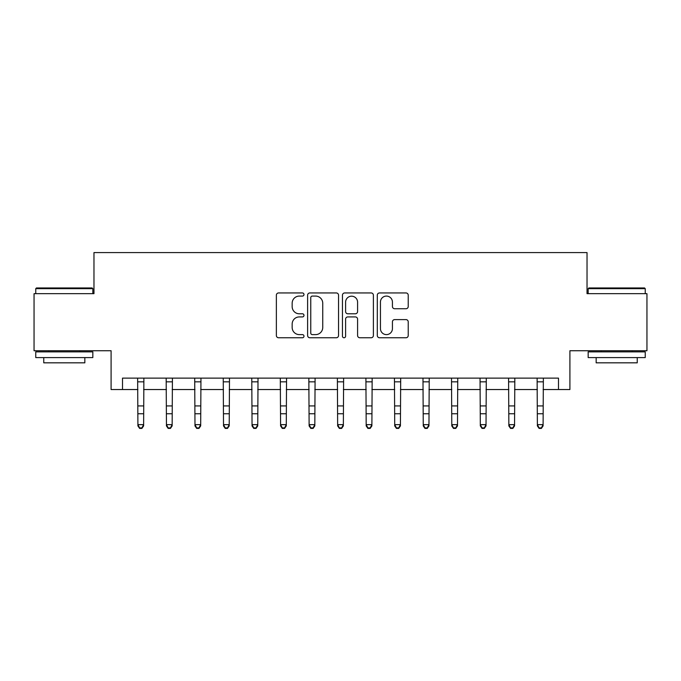 <?xml version="1.0" encoding="UTF-8"?>
<svg xmlns="http://www.w3.org/2000/svg" width="681" height="681" viewBox="0 0 681 681"><rect width="100%" height="100%" fill="white"/><g stroke="black" fill="none" stroke-linecap="round" stroke-linejoin="round"><path stroke-width="1.02" d="M303.981 294.515A1.566 1.566 0 0 0 302.407 292.949L278.606 292.949A2.239 2.239 0 0 0 276.367 295.188L276.367 335.52A2.239 2.239 0 0 0 278.606 337.759L302.407 337.759A1.566 1.566 0 0 0 303.981 336.193A1.566 1.566 0 0 0 302.407 334.618L299.325 334.618A7.168 7.168 0 0 1 292.158 327.45L292.158 324.088A7.168 7.168 0 0 1 299.325 316.92L302.407 316.92A1.566 1.566 0 0 0 303.981 315.354A1.566 1.566 0 0 0 302.407 313.788L299.325 313.788A7.168 7.168 0 0 1 292.158 306.612L292.158 303.249A7.168 7.168 0 0 1 299.325 296.082L302.407 296.082A1.566 1.566 0 0 0 303.981 294.515M405.978 308.74A2.239 2.239 0 0 0 408.225 306.501L408.225 295.188A2.239 2.239 0 0 0 405.978 292.949L379.538 292.949A2.239 2.239 0 0 0 377.3 295.188L377.3 335.52A2.239 2.239 0 0 0 379.538 337.759L405.978 337.759A2.239 2.239 0 0 0 408.225 335.52L408.225 321.849A2.239 2.239 0 0 0 405.978 319.61L394.665 319.61A2.239 2.239 0 0 0 392.426 321.849L392.426 328.625A5.993 5.993 0 0 1 386.433 334.618A5.993 5.993 0 0 1 380.441 328.625L380.441 302.075A5.993 5.993 0 0 1 386.433 296.082A5.993 5.993 0 0 1 392.426 302.075L392.426 306.501A2.239 2.239 0 0 0 394.665 308.74L405.978 308.74M122.503 389.541L122.503 378.125L558.497 378.125L558.497 389.541L569.912 389.541L569.912 350.732L646.95 350.732L646.95 293.664L587.031 293.664L587.031 252.583L93.969 252.583L93.969 293.664L34.05 293.664L34.05 350.732L111.088 350.732L111.088 389.541L137.911 389.541M338.542 295.188A2.239 2.239 0 0 0 336.295 292.949L309.864 292.949A2.239 2.239 0 0 0 307.616 295.188L307.616 335.52A2.239 2.239 0 0 0 309.864 337.759L336.295 337.759A2.239 2.239 0 0 0 338.542 335.52L338.542 295.188M344.705 292.949L371.136 292.949A2.239 2.239 0 0 1 373.384 295.188L373.384 335.52A2.239 2.239 0 0 1 371.136 337.759L359.823 337.759A2.239 2.239 0 0 1 357.585 335.52L357.585 319.159A2.239 2.239 0 0 0 355.346 316.92L347.838 316.92A2.239 2.239 0 0 0 345.599 319.159L345.599 336.193A1.566 1.566 0 0 1 344.033 337.759A1.566 1.566 0 0 1 342.458 336.193L342.458 295.188A2.239 2.239 0 0 1 344.705 292.949M143.623 389.541L166.445 389.541M172.148 389.541L194.979 389.541M200.682 389.541L223.513 389.541M229.216 389.541L252.047 389.541M257.75 389.541L280.581 389.541M286.284 389.541L309.114 389.541M314.818 389.541L337.648 389.541M343.352 389.541L366.182 389.541M371.886 389.541L394.716 389.541M400.419 389.541L423.25 389.541M428.953 389.541L451.784 389.541M457.487 389.541L480.318 389.541M486.021 389.541L508.852 389.541M514.555 389.541L537.377 389.541M543.089 389.541L558.497 389.541M312.324 296.082A1.566 1.566 0 0 0 310.757 297.648L310.757 333.052A1.566 1.566 0 0 0 312.324 334.618L315.575 334.618A7.168 7.168 0 0 0 322.743 327.45L322.743 303.249A7.168 7.168 0 0 0 315.575 296.082L312.324 296.082M357.585 302.185A5.993 5.993 0 0 0 351.592 296.192A5.993 5.993 0 0 0 345.599 302.185L345.599 311.54A2.239 2.239 0 0 0 347.838 313.788L355.346 313.788A2.239 2.239 0 0 0 357.585 311.54L357.585 302.185M143.887 378.125L143.623 425.906L141.903 428.417L141.903 427.915L139.622 427.915L139.622 428.417L141.903 428.417M137.639 378.125L137.911 424.638L143.623 424.638L141.903 427.915M139.622 428.417L137.911 425.906L137.911 424.638L139.622 427.915M172.421 378.125L172.148 425.906L170.437 428.417L170.437 427.915L168.156 427.915L168.156 428.417L170.437 428.417M166.173 378.125L166.445 424.638L172.148 424.638L170.437 427.915M168.156 428.417L166.445 425.906L166.445 424.638L168.156 427.915M200.955 378.125L200.682 425.906L198.971 428.417L198.971 427.915L196.69 427.915L196.69 428.417L198.971 428.417M194.706 378.125L194.979 424.638L200.682 424.638L198.971 427.915M196.69 428.417L194.979 425.906L194.979 424.638L196.69 427.915M229.488 378.125L229.216 425.906L227.505 428.417L227.505 427.915L225.224 427.915L225.224 428.417L227.505 428.417M223.24 378.125L223.513 424.638L229.216 424.638L227.505 427.915M225.224 428.417L223.513 425.906L223.513 424.638L225.224 427.915M258.022 378.125L257.75 425.906L256.039 428.417L256.039 427.915L253.758 427.915L253.758 428.417L256.039 428.417M251.774 378.125L252.047 424.638L257.75 424.638L256.039 427.915M253.758 428.417L252.047 425.906L252.047 424.638L253.758 427.915M36.451 287.961L92.148 287.961L92.829 288.642L35.761 288.642L36.451 287.961M64.295 357.585L35.761 357.585L35.761 351.873L92.829 351.873L92.829 357.585L64.295 357.585M84.836 357.585L84.836 362.828L43.754 362.828L43.754 357.585M588.852 287.961L644.549 287.961L645.239 288.642L588.171 288.642L588.852 287.961M616.705 357.585L588.171 357.585L588.171 351.873L645.239 351.873L645.239 357.585L616.705 357.585M637.246 357.585L637.246 362.828L596.164 362.828L596.164 357.585M286.556 378.125L286.284 425.906L284.573 428.417L284.573 427.915L282.292 427.915L282.292 428.417L284.573 428.417M280.308 378.125L280.581 424.638L286.284 424.638L284.573 427.915M282.292 428.417L280.581 425.906L280.581 424.638L282.292 427.915M315.09 378.125L314.818 425.906L313.107 428.417L313.107 427.915L310.825 427.915L310.825 428.417L313.107 428.417M308.842 378.125L309.114 424.638L314.818 424.638L313.107 427.915M310.825 428.417L309.114 425.906L309.114 424.638L310.825 427.915M343.624 378.125L343.352 425.906L341.641 428.417L341.641 427.915L339.359 427.915L339.359 428.417L341.641 428.417M337.376 378.125L337.648 424.638L343.352 424.638L341.641 427.915M339.359 428.417L337.648 425.906L337.648 424.638L339.359 427.915M372.158 378.125L371.886 425.906L370.175 428.417L370.175 427.915L367.893 427.915L367.893 428.417L370.175 428.417M365.91 378.125L366.182 424.638L371.886 424.638L370.175 427.915M367.893 428.417L366.182 425.906L366.182 424.638L367.893 427.915M400.692 378.125L400.419 425.906L398.708 428.417L398.708 427.915L396.427 427.915L396.427 428.417L398.708 428.417M394.444 378.125L394.716 424.638L400.419 424.638L398.708 427.915M396.427 428.417L394.716 425.906L394.716 424.638L396.427 427.915M429.226 378.125L428.953 425.906L427.242 428.417L427.242 427.915L424.961 427.915L424.961 428.417L427.242 428.417M422.978 378.125L423.25 424.638L428.953 424.638L427.242 427.915M424.961 428.417L423.25 425.906L423.25 424.638L424.961 427.915M457.76 378.125L457.487 425.906L455.776 428.417L455.776 427.915L453.495 427.915L453.495 428.417L455.776 428.417M451.512 378.125L451.784 424.638L457.487 424.638L455.776 427.915M453.495 428.417L451.784 425.906L451.784 424.638L453.495 427.915M486.294 378.125L486.021 425.906L484.31 428.417L484.31 427.915L482.029 427.915L482.029 428.417L484.31 428.417M480.045 378.125L480.318 424.638L486.021 424.638L484.31 427.915M482.029 428.417L480.318 425.906L480.318 424.638L482.029 427.915M514.827 378.125L514.555 425.906L512.844 428.417L512.844 427.915L510.563 427.915L510.563 428.417L512.844 428.417M508.579 378.125L508.852 424.638L514.555 424.638L512.844 427.915M510.563 428.417L508.852 425.906L508.852 424.638L510.563 427.915M543.361 378.125L543.089 425.906L541.378 428.417L541.378 427.915L539.097 427.915L539.097 428.417L541.378 428.417M537.113 378.125L537.377 424.638L543.089 424.638L541.378 427.915M539.097 428.417L537.377 425.906L537.377 424.638L539.097 427.915M143.623 405.927L137.911 405.927M143.623 413.759L137.911 413.759M143.623 381.837L137.911 381.837M172.148 405.927L166.445 405.927M172.148 413.759L166.445 413.759M172.148 381.837L166.445 381.837M200.682 405.927L194.979 405.927M200.682 413.759L194.979 413.759M200.682 381.837L194.979 381.837M229.216 405.927L223.513 405.927M229.216 413.759L223.513 413.759M229.216 381.837L223.513 381.837M257.75 405.927L252.047 405.927M257.75 413.759L252.047 413.759M257.75 381.837L252.047 381.837M286.284 405.927L280.581 405.927M286.284 413.759L280.581 413.759M286.284 381.837L280.581 381.837M314.818 405.927L309.114 405.927M314.818 413.759L309.114 413.759M314.818 381.837L309.114 381.837M343.352 405.927L337.648 405.927M343.352 413.759L337.648 413.759M343.352 381.837L337.648 381.837M371.886 405.927L366.182 405.927M371.886 413.759L366.182 413.759M371.886 381.837L366.182 381.837M400.419 405.927L394.716 405.927M400.419 413.759L394.716 413.759M400.419 381.837L394.716 381.837M428.953 405.927L423.25 405.927M428.953 413.759L423.25 413.759M428.953 381.837L423.25 381.837M457.487 405.927L451.784 405.927M457.487 413.759L451.784 413.759M457.487 381.837L451.784 381.837M486.021 405.927L480.318 405.927M486.021 413.759L480.318 413.759M486.021 381.837L480.318 381.837M514.555 405.927L508.852 405.927M514.555 413.759L508.852 413.759M514.555 381.837L508.852 381.837M543.089 405.927L537.377 405.927M543.089 413.759L537.377 413.759M543.089 381.837L537.377 381.837M35.761 293.664L35.761 288.642M48.777 351.873L48.777 350.732M79.822 351.873L79.822 350.732M92.829 293.664L92.829 288.642M588.171 293.664L588.171 288.642M601.178 351.873L601.178 350.732M632.223 351.873L632.223 350.732M645.239 293.664L645.239 288.642"/></g></svg>

